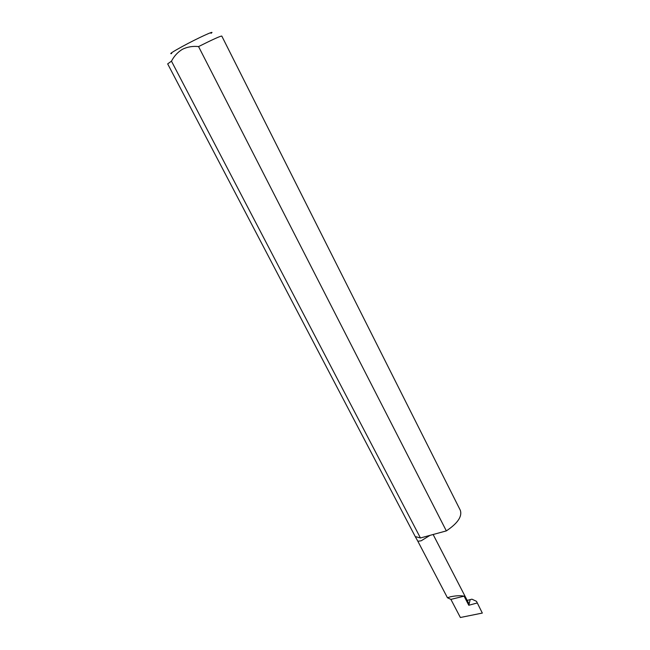 <?xml version="1.0" encoding="UTF-8"?>
<svg xmlns="http://www.w3.org/2000/svg" width="650" height="650" viewBox="0 0 650 650"><rect width="100%" height="100%" fill="white"/><g stroke="black" fill="none" stroke-linecap="round" stroke-linejoin="round"><path stroke-width="0.97" d="M433.128 534.503L468.601 603.127L468.788 605.272L464.084 596.172C460.46 595.433 455.91 595.644 450.442 596.798L447.452 597.764L417.852 541.263L421.176 540.792L430.007 535.364M415.756 537.542L167.676 63.879L171.47 61.165L420.444 537.972L416.024 536.778L415.602 537.192L417.852 541.263M171.681 53.536C168.886 54.283 172.404 51.951 182.26 46.532C197.551 38.179 216.507 29.51 211.039 33.304M198.559 46.581C212.794 39.455 220.537 35.945 221.796 36.067L460.314 510.291C462.361 516.425 457.706 523.291 446.339 530.896L198.559 46.581C192.822 45.963 187.476 46.857 182.504 49.246C177.783 52.106 174.111 56.079 171.47 61.165M467.188 600.389L471.941 599.178L476.491 601.331L482.324 613.072L460.371 617.5L450.897 599.389L447.452 597.764M420.444 537.972L446.339 530.896M477.149 602.989L468.788 605.272L470.177 599.666M450.897 599.389L464.084 596.172M476.491 601.331L482.324 613.072M415.602 537.192L416.601 536.908"/></g></svg>

